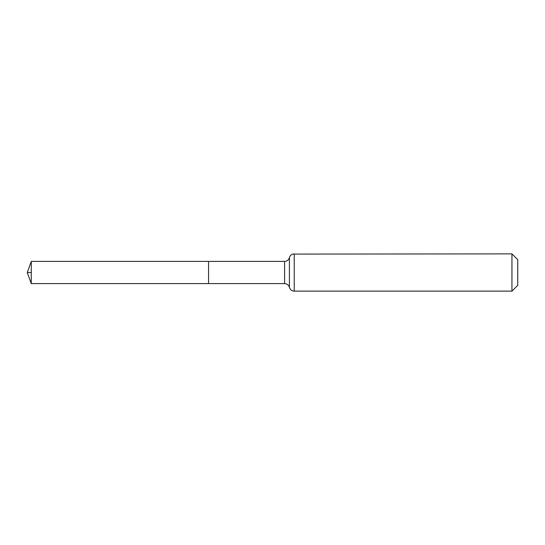 <?xml version="1.0" encoding="UTF-8"?>
<svg xmlns="http://www.w3.org/2000/svg" width="545" height="545" viewBox="0 0 545 545"><rect width="100%" height="100%" fill="white"/><g stroke="black" fill="none" stroke-linecap="round" stroke-linejoin="round"><path stroke-width="0.82" d="M208.551 261.409L208.551 283.591L208.551 261.409L31.283 261.409L31.283 283.591L284.592 283.591L284.592 261.409L208.551 261.409M511.946 253.875L511.946 291.125L517.75 285.321L517.75 259.679L511.946 253.875L292.767 254.093C293.04 253.909 290.26 254.713 289.409 257.642L288.843 259.004C289.088 258.793 287.637 261.287 284.592 261.409M31.283 272.5L27.25 272.5L31.283 283.591M511.946 291.125L294.232 291.125L294.232 253.875M294.232 291.125L292.767 290.907C293.04 291.091 290.26 290.287 289.409 287.358L289.409 257.642M289.409 287.358L288.843 285.996C289.088 286.207 287.637 283.713 284.592 283.591M27.25 272.5L31.283 261.409"/></g></svg>
